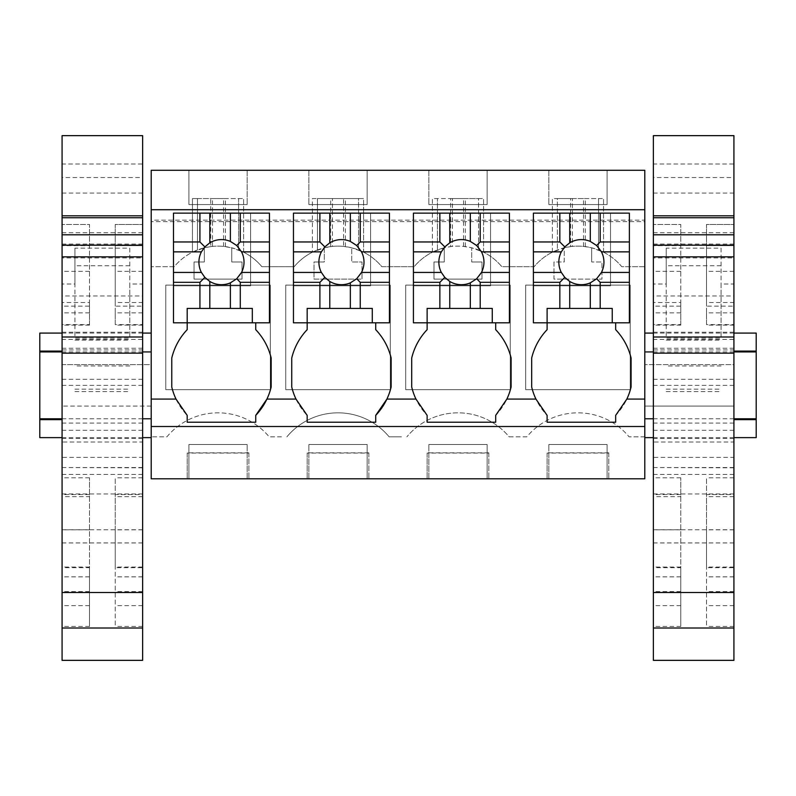 <?xml version="1.0" encoding="UTF-8"?>
<svg xmlns="http://www.w3.org/2000/svg" width="796" height="796" viewBox="0 0 796 796"><rect width="100%" height="100%" fill="white"/><g stroke="black" fill="none" stroke-linecap="round" stroke-linejoin="round"><path stroke-width="0.6" stroke-dasharray="3.98 2.98" d="M151.2 220.154L151.2 170.284L644.8 170.284L644.8 220.154L151.2 220.154L151.2 221.656L644.8 221.656L644.8 220.154M210.701 246.611L204.333 247.805L204.333 261.974L194.045 261.974L194.045 279.117L242.034 279.117L242.034 261.974L231.755 261.974L231.755 247.805L223.596 246.402A56.974 56.974 0 0 0 212.482 246.402L210.701 246.611L210.701 198.562L192.453 198.562L192.453 252.203L204.333 247.805A56.974 56.974 0 0 0 174.225 266.7L151.2 266.7L174.225 266.7A56.974 56.974 0 0 1 197.478 249.974L197.478 198.562L238.611 198.562L238.611 249.974A56.974 56.974 0 0 1 261.864 266.7L294.192 266.7A56.974 56.974 0 0 1 317.445 249.974L317.445 198.562L312.42 198.562L312.42 252.203L324.3 247.805L332.459 246.402A56.974 56.974 0 0 1 343.574 246.402L343.574 198.562L363.603 198.562L363.603 252.203L358.578 249.974A56.974 56.974 0 0 1 381.841 266.7L414.159 266.7A56.974 56.974 0 0 1 437.422 249.974L437.422 198.562L478.555 198.562L478.555 249.974A56.974 56.974 0 0 1 501.808 266.7L534.136 266.7A56.974 56.974 0 0 1 557.389 249.974L557.389 198.562L598.522 198.562L598.522 249.974A56.974 56.974 0 0 1 621.775 266.7L644.8 266.7L644.8 478.784L151.2 478.784L151.2 221.656M151.2 351.941L151.2 418.776L151.2 351.941M151.2 437.631L151.2 406.089L151.2 437.631M151.2 406.089L151.2 364.628C151.2 323.285 151.2 323.285 151.2 364.628C151.2 323.285 151.2 323.285 151.2 364.628L62.078 364.628L62.078 419.641L62.078 351.086L62.078 364.628L151.2 364.628L151.2 406.089L62.078 406.089L151.2 406.089M188.911 170.284L247.178 170.284L188.911 170.284L188.911 204.562L247.178 204.562L188.911 204.562L188.911 170.284M367.155 170.284L308.878 170.284L367.155 170.284L367.155 204.562L308.878 204.562L367.155 204.562L367.155 170.284M487.122 170.284L428.845 170.284L487.122 170.284L487.122 204.562L428.845 204.562L487.122 204.562L487.122 170.284M607.089 170.284L548.822 170.284L607.089 170.284L607.089 204.562L548.822 204.562L607.089 204.562L607.089 170.284M509.092 436.825L526.852 436.825A66.426 66.426 0 0 1 629.069 436.825A66.426 66.426 0 0 0 526.852 436.825L509.092 436.825A66.426 66.426 0 0 0 406.875 436.825A66.426 66.426 0 0 1 509.092 436.825M401.423 436.825L389.125 436.825A66.426 66.426 0 0 0 286.908 436.825A66.426 66.426 0 0 1 389.125 436.825L401.423 436.825M281.456 436.825L269.147 436.825A66.426 66.426 0 0 0 166.931 436.825L151.2 436.825L166.931 436.825A66.426 66.426 0 0 1 269.147 436.825L281.456 436.825M223.596 246.402L223.596 198.562L243.636 198.562L243.636 252.203L231.755 247.805L231.755 261.974L242.034 261.974L242.034 279.117L194.045 279.117L194.045 261.974L204.333 261.974L204.333 247.805A56.974 56.974 0 0 1 261.864 266.7L294.192 266.7A56.974 56.974 0 0 1 324.3 247.805L324.3 261.974L314.022 261.974L314.022 279.117L362.011 279.117L362.011 261.974L351.723 261.974L362.011 261.974L362.011 279.117L314.022 279.117L314.022 261.974L324.3 261.974L324.3 247.805A56.974 56.974 0 0 1 351.723 247.805L351.723 261.974L351.723 247.805A56.974 56.974 0 0 1 381.841 266.7L414.159 266.7A56.974 56.974 0 0 1 444.277 247.805L444.277 261.974L433.989 261.974L433.989 279.117L481.978 279.117L481.978 261.974L471.7 261.974L481.978 261.974L481.978 279.117L433.989 279.117L433.989 261.974L444.277 261.974L444.277 247.805A56.974 56.974 0 0 1 471.7 247.805L471.7 261.974L471.7 247.805A56.974 56.974 0 0 1 501.808 266.7L534.136 266.7A56.974 56.974 0 0 1 564.245 247.805L564.245 261.974L553.966 261.974L553.966 279.117L601.955 279.117L601.955 261.974L591.667 261.974L601.955 261.974L601.955 279.117L553.966 279.117L553.966 261.974L564.245 261.974L564.245 247.805A56.974 56.974 0 0 1 591.667 247.805L591.667 261.974L591.667 247.805A56.974 56.974 0 0 1 621.775 266.7L644.8 266.7L644.8 221.656M644.8 436.825L629.069 436.825L644.8 436.825M165.767 285.107L270.312 285.107L270.312 389.662L270.312 285.107L165.767 285.107L165.767 389.662L270.312 389.662L165.767 389.662L165.767 285.107M525.688 285.107L630.233 285.107L630.233 389.662L630.233 285.107L525.688 285.107L525.688 389.662L630.233 389.662L525.688 389.662L525.688 285.107M285.744 285.107L390.289 285.107L390.289 389.662L390.289 285.107L285.744 285.107L285.744 389.662L390.289 389.662L285.744 389.662L285.744 285.107M405.711 389.662L405.711 285.107L510.256 285.107L510.256 389.662L510.256 285.107L405.711 285.107L405.711 389.662L510.256 389.662L405.711 389.662M608.811 453.073L608.811 478.784L608.811 453.073L547.111 453.073L547.111 478.784L547.111 453.073M488.834 453.073L488.834 478.784L488.834 453.073L427.134 453.073L427.134 478.784L427.134 453.073M368.866 453.073L368.866 478.784L368.866 453.073L307.166 453.073L307.166 478.784L307.166 453.073M248.889 453.073L248.889 478.784L248.889 453.073L187.189 453.073L187.189 478.784L187.189 453.073M188.911 478.784L247.178 478.784L188.911 478.784L188.911 444.506L247.178 444.506L188.911 444.506L188.911 478.784M487.122 478.784L428.845 478.784L487.122 478.784L487.122 444.506L428.845 444.506L487.122 444.506L487.122 478.784M367.155 478.784L308.878 478.784L367.155 478.784L367.155 444.506L308.878 444.506L367.155 444.506L367.155 478.784M607.089 478.784L548.822 478.784L607.089 478.784L607.089 444.506L548.822 444.506L607.089 444.506L607.089 478.784M615.666 322.818L615.666 329.673A62.128 62.128 0 0 1 631.089 358.031L631.089 387.015A62.148 62.148 0 0 1 615.666 415.363L615.666 422.218L547.111 422.218L547.111 415.363A62.148 62.148 0 0 1 531.678 387.015L531.678 358.031A62.128 62.128 0 0 1 547.111 329.673L547.111 322.818L533.4 322.818L533.4 213.129L533.4 322.818L533.4 213.129L610.522 213.129L610.522 285.794L610.522 213.129L629.377 213.129L533.4 213.129L629.377 213.129L629.377 322.818L629.377 213.129L629.377 322.818L533.4 322.818L547.111 322.818L547.111 308.42L612.233 308.42L612.233 322.818M151.2 209.706L644.8 209.706M255.745 415.363L255.745 422.218L187.189 422.218L187.189 415.363A62.148 62.148 0 0 1 171.767 387.015L171.767 358.031A62.128 62.128 0 0 1 187.189 329.673L187.189 322.818L173.478 322.818L173.478 213.129L173.478 322.818L173.478 213.129L250.611 213.129L250.611 285.794L250.611 213.129L269.456 213.129L173.478 213.129L269.456 213.129L269.456 322.818L269.456 213.129L269.456 322.818L173.478 322.818L187.189 322.818L187.189 308.42L252.322 308.42L252.322 322.818M375.722 415.363L375.722 422.218L307.166 422.218L307.166 415.363A62.148 62.148 0 0 1 291.744 387.015L291.744 358.031A62.128 62.128 0 0 1 307.166 329.673L307.166 322.818L293.455 322.818L293.455 213.129L293.455 322.818L293.455 213.129L370.578 213.129L370.578 285.794L370.578 213.129L389.433 213.129L293.455 213.129L389.433 213.129L389.433 322.818L375.722 322.818L389.433 322.818L389.433 213.129L389.433 322.818L293.455 322.818L307.166 322.818L307.166 308.42L372.289 308.42L372.289 322.818M495.689 322.818L495.689 329.673A62.128 62.128 0 0 1 511.112 358.031L511.112 387.015A62.148 62.148 0 0 1 495.689 415.363L495.689 422.218L427.134 422.218L427.134 415.363A62.148 62.148 0 0 1 411.711 387.015L411.711 358.031A62.128 62.128 0 0 1 427.134 329.673L427.134 322.818L413.423 322.818L413.423 213.129L413.423 322.818L413.423 213.129L490.545 213.129L490.545 285.794L490.545 213.129L509.4 213.129L413.423 213.129L509.4 213.129L509.4 322.818L495.689 322.818L509.4 322.818L509.4 213.129L509.4 322.818L413.423 322.818L427.134 322.818L427.134 308.42L492.266 308.42L492.266 322.818M142.633 418.776L62.078 418.776M39.8 351.941L39.8 418.776L39.8 351.941M142.633 351.941L62.078 351.941M62.078 419.641L39.8 419.641L62.078 419.641L62.078 351.086L62.078 419.641L39.8 419.641L39.8 437.631M142.633 437.631L62.078 437.631M62.078 351.086L39.8 351.086L62.078 351.086L39.8 351.086L39.8 333.086M247.178 170.284L247.178 204.562L247.178 170.284M197.478 198.562L197.478 249.974L192.453 252.203L192.453 198.562L197.478 198.562M243.636 252.203L238.611 249.974L238.611 198.562L243.636 198.562L243.636 252.203M248.889 452.844L187.189 452.844M247.178 478.784L247.178 444.506L247.178 478.784M266.919 399.085A62.148 62.148 0 0 0 271.177 387.015L271.177 358.031A62.128 62.128 0 0 0 255.745 329.673L255.745 322.818M39.8 419.641L39.8 351.086M223.596 198.562L210.701 198.562M212.482 246.402L212.482 198.562M225.417 246.611L225.417 198.562M644.8 418.776L644.8 351.941L644.8 418.776M644.8 406.089L644.8 364.628C644.8 323.285 644.8 323.285 644.8 364.628C644.8 323.285 644.8 323.285 644.8 364.628L644.8 437.631L644.8 406.089L733.922 406.089L644.8 406.089M552.364 252.203L557.389 249.974L557.389 198.562L552.364 198.562L552.364 252.203L564.245 247.805L570.613 246.611L570.613 198.562L552.364 198.562L552.364 252.203M583.518 246.402L583.518 198.562L603.547 198.562L603.547 252.203L591.667 247.805L583.518 246.402A56.974 56.974 0 0 0 572.404 246.402L570.613 246.611M603.547 252.203L598.522 249.974L598.522 198.562L603.547 198.562L603.547 252.203M733.922 351.941L653.367 351.941M756.2 351.941L756.2 418.776L756.2 351.941M733.922 418.776L653.367 418.776M733.922 437.631L653.367 437.631M756.2 437.631L756.2 419.641L733.922 419.641L733.922 351.086L733.922 364.628L644.8 364.628L733.922 364.628L733.922 406.089L733.922 351.086L733.922 419.641L756.2 419.641L733.922 419.641M756.2 333.086L756.2 351.086L733.922 351.086M570.613 198.562L572.404 198.562L572.404 246.402M583.518 198.562L572.404 198.562M585.329 246.611L585.329 198.562M548.822 170.284L548.822 204.562L548.822 170.284M608.811 452.844L547.111 452.844M548.822 478.784L548.822 444.506L548.822 478.784M756.2 419.641L756.2 351.086M386.896 399.085A62.148 62.148 0 0 0 391.144 387.015L391.144 358.031A62.128 62.128 0 0 0 375.722 329.673L375.722 322.818M368.866 452.844L307.166 452.844M308.878 478.784L308.878 444.506L308.878 478.784M330.668 246.611L330.668 198.562L312.42 198.562L312.42 252.203L317.445 249.974L317.445 198.562L358.578 198.562L358.578 249.974L358.578 198.562L363.603 198.562L363.603 252.203L351.723 247.805L343.574 246.402M308.878 170.284L308.878 204.562L308.878 170.284M330.668 198.562L332.459 198.562L332.459 246.402M343.574 198.562L332.459 198.562M345.384 246.611L345.384 198.562M488.834 452.844L427.134 452.844M428.845 478.784L428.845 444.506L428.845 478.784M432.397 252.203L437.422 249.974L437.422 198.562L432.397 198.562L432.397 252.203L444.277 247.805L450.645 246.611L450.645 198.562L432.397 198.562L432.397 252.203M463.541 246.402L463.541 198.562L483.58 198.562L483.58 252.203L471.7 247.805L463.541 246.402A56.974 56.974 0 0 0 452.426 246.402L450.645 246.611M483.58 252.203L478.555 249.974L478.555 198.562L483.58 198.562L483.58 252.203M428.845 170.284L428.845 204.562L428.845 170.284M450.645 198.562L452.426 198.562L452.426 246.402M463.541 198.562L452.426 198.562M465.352 246.611L465.352 198.562M221.467 284.699A22.547 22.547 0 0 0 244.024 262.143A22.547 22.547 0 0 0 221.467 239.596A22.547 22.547 0 0 0 198.92 262.143A22.547 22.547 0 0 0 221.467 284.699M173.478 285.794L250.611 285.794L173.478 285.794M341.444 284.699A22.547 22.547 0 0 0 363.991 262.143A22.547 22.547 0 0 0 341.444 239.596A22.547 22.547 0 0 0 318.888 262.143A22.547 22.547 0 0 0 341.444 284.699M293.455 285.794L370.578 285.794L293.455 285.794M461.411 284.699A22.547 22.547 0 0 0 483.968 262.143A22.547 22.547 0 0 0 461.411 239.596A22.547 22.547 0 0 0 438.865 262.143A22.547 22.547 0 0 0 461.411 284.699M413.423 285.794L490.545 285.794L413.423 285.794M581.388 284.699A22.547 22.547 0 0 0 603.935 262.143A22.547 22.547 0 0 0 581.388 239.596A22.547 22.547 0 0 0 558.832 262.143A22.547 22.547 0 0 0 581.388 284.699M533.4 285.794L610.522 285.794L533.4 285.794M142.633 177.538L142.633 164.016L62.078 164.016L62.078 177.538L142.633 177.538L142.633 660.352M142.633 164.016L142.633 135.648M142.633 256.839L142.633 257.924L142.633 256.839M142.633 339.404L142.633 353.175L142.633 339.404L62.078 339.404L62.078 353.175L62.078 349.951L142.633 349.951M142.633 385.831L142.633 332.23L142.633 385.831M142.633 457.392L142.633 542.952L142.633 430.298L142.633 442.029L62.078 442.029L62.078 457.392L142.633 457.392L142.633 442.029M142.633 295.963L142.633 423.064L142.633 295.963L62.078 295.963L62.078 232.721L62.078 423.064L62.078 295.963M142.633 567.697L142.633 477.799L142.633 626.432L142.633 567.021L142.633 567.697L115.211 567.697L115.211 477.799L115.211 494.565L142.633 494.565M142.633 312.858L115.211 312.858L115.211 245.646L142.633 245.646L115.211 245.666L115.211 224.472L142.633 224.472L115.211 224.462L115.211 302.55L142.633 302.55L142.633 224.462L142.633 325.136L142.633 324.599L115.211 324.599L115.211 306.142L142.633 306.142L142.633 324.599M142.633 302.56L142.633 306.142M62.078 177.538L62.078 284.013L74.933 284.013L74.933 338.191L129.778 338.191L129.778 284.013L142.633 284.013M62.078 284.013L62.078 660.352M62.078 349.951L62.078 339.404M62.078 257.924L62.078 256.839L62.078 257.924L142.633 257.924M62.078 164.016L62.078 135.648M62.078 193.08L142.633 193.08M74.933 284.013L74.933 248.153L129.778 248.153L129.778 284.013M62.078 384.886L62.078 438.487L62.078 384.886M142.633 467.819L62.078 467.541L62.078 542.952L62.078 442.029M62.078 467.819L62.078 457.392M142.633 379.314L62.078 379.314M142.633 348.24L62.078 348.24M142.633 529.837L115.211 529.837L115.211 626.432L115.211 567.697M115.211 529.837L115.211 494.565M115.211 302.56L115.211 306.142M115.211 312.858L115.211 324.599M89.5 494.565L89.5 477.799L89.5 496.634L62.078 496.634L62.078 626.432L62.078 494.565L89.5 494.565L89.5 626.432L89.5 567.021L89.5 567.697L62.078 567.697M62.078 496.634L62.078 494.565M89.5 324.599L89.5 245.646L62.078 245.646L89.5 245.666L89.5 224.472L62.078 224.462L89.5 224.472L89.5 302.55L62.078 302.55L62.078 224.462L62.078 325.136L62.078 306.142L89.5 306.142L89.5 324.599L62.078 324.599M62.078 302.56L62.078 306.142M89.5 496.634L89.5 567.697M89.5 302.56L89.5 306.142M74.933 248.153L74.933 338.191M129.778 248.153L129.778 338.191M74.933 389.174L129.778 389.174M74.933 391.582L129.778 391.582M74.933 340.131L129.778 340.131M733.922 177.538L733.922 164.016L653.367 164.016L653.367 177.538L733.922 177.538L733.922 660.352M733.922 164.016L733.922 135.648M733.922 256.839L733.922 257.924L733.922 256.839M733.922 339.404L733.922 353.175L733.922 339.404L653.367 339.404L653.367 353.175L653.367 349.951L733.922 349.951M733.922 385.831L733.922 332.23L733.922 385.831M733.922 457.392L733.922 542.952L733.922 430.298L733.922 442.029L653.367 442.029L653.367 457.392L733.922 457.392L733.922 442.029M733.922 295.963L733.922 423.064L733.922 295.963L653.367 295.963L653.367 232.721L653.367 423.064L653.367 295.963M733.922 567.697L733.922 477.799L733.922 626.432L733.922 567.021L733.922 567.697L706.5 567.697L706.5 477.799L706.5 494.565L733.922 494.565M733.922 312.858L706.5 312.858L706.5 245.646L733.922 245.646L706.5 245.666L706.5 224.472L733.922 224.472L706.5 224.462L706.5 302.55L733.922 302.55L733.922 224.462L733.922 325.136L733.922 324.599L706.5 324.599L706.5 306.142L733.922 306.142L733.922 324.599M733.922 302.56L733.922 306.142M653.367 177.538L653.367 284.013L666.222 284.013L666.222 338.191L721.067 338.191L721.067 284.013L733.922 284.013M653.367 284.013L653.367 660.352M653.367 349.951L653.367 339.404M653.367 257.924L653.367 256.839L653.367 257.924L733.922 257.924M653.367 164.016L653.367 135.648M653.367 193.08L733.922 193.08M666.222 284.013L666.222 248.153L721.067 248.153L721.067 284.013M653.367 384.886L653.367 438.487L653.367 384.886M733.922 467.819L653.367 467.541L653.367 542.952L653.367 442.029M653.367 467.819L653.367 457.392M733.922 379.314L653.367 379.314M733.922 348.24L653.367 348.24M733.922 529.837L706.5 529.837L706.5 626.432L706.5 567.697M706.5 529.837L706.5 494.565M706.5 302.56L706.5 306.142M706.5 312.858L706.5 324.599M680.789 494.565L680.789 477.799L680.789 496.634L653.367 496.634L653.367 626.432L653.367 494.565L680.789 494.565L680.789 626.432L680.789 567.021L680.789 567.697L653.367 567.697M653.367 496.634L653.367 494.565M680.789 324.599L680.789 245.646L653.367 245.646L680.789 245.666L680.789 224.472L653.367 224.462L680.789 224.472L680.789 302.55L653.367 302.55L653.367 224.462L653.367 325.136L653.367 306.142L680.789 306.142L680.789 324.599L653.367 324.599M653.367 302.56L653.367 306.142M680.789 496.634L680.789 567.697M680.789 302.56L680.789 306.142M666.222 248.153L666.222 338.191M721.067 248.153L721.067 338.191M666.222 389.174L721.067 389.174M666.222 391.582L721.067 391.582M666.222 340.131L721.067 340.131M62.078 529.748L142.633 529.748M142.633 493.968L62.078 493.968M142.633 542.922L62.078 542.922M142.633 244.074L62.078 244.074M142.633 385.363L62.078 385.363M142.633 576.811L115.211 576.811M142.633 496.634L115.211 496.634M142.633 591.518L115.211 591.518M142.633 605.666L115.211 605.666M142.633 271.356L115.211 271.356M89.5 576.821L62.078 576.821M89.5 591.518L62.078 591.518M89.5 605.666L62.078 605.666M89.5 529.837L62.078 529.837M89.5 271.356L62.078 271.356M89.5 312.858L62.078 312.858M129.778 365.961L74.933 365.961M129.778 265.725L74.933 265.725M653.367 529.748L733.922 529.748M733.922 493.968L653.367 493.968M733.922 542.922L653.367 542.922M733.922 244.074L653.367 244.074M733.922 385.363L653.367 385.363M733.922 576.811L706.5 576.811M733.922 496.634L706.5 496.634M733.922 591.518L706.5 591.518M733.922 605.666L706.5 605.666M733.922 271.356L706.5 271.356M680.789 576.821L653.367 576.821M680.789 591.518L653.367 591.518M680.789 605.666L653.367 605.666M680.789 529.837L653.367 529.837M680.789 271.356L653.367 271.356M680.789 312.858L653.367 312.858M721.067 365.961L666.222 365.961M721.067 265.725L666.222 265.725M142.633 333.086L62.078 333.086M733.922 333.086L653.367 333.086M142.633 332.23L62.078 332.23M142.633 438.487L62.078 438.487M142.633 467.541L62.078 467.541M142.633 542.952L62.078 542.952M142.633 474.446L62.078 474.446M142.633 430.298L62.078 430.298M142.633 232.721L62.078 232.721M142.633 423.064L62.078 423.064M142.633 576.861L115.211 576.861M142.633 567.021L115.211 567.021M142.633 626.432L115.211 626.432M142.633 477.799L115.211 477.799M142.633 325.136L115.211 325.136M89.5 567.021L62.078 567.021M89.5 626.432L62.078 626.432M89.5 477.799L62.078 477.799M89.5 576.861L62.078 576.861M89.5 325.136L62.078 325.136M733.922 332.23L653.367 332.23M733.922 438.487L653.367 438.487M733.922 467.541L653.367 467.541M733.922 542.952L653.367 542.952M733.922 474.446L653.367 474.446M733.922 430.298L653.367 430.298M733.922 232.721L653.367 232.721M733.922 423.064L653.367 423.064M733.922 576.861L706.5 576.861M733.922 567.021L706.5 567.021M733.922 626.432L706.5 626.432M733.922 477.799L706.5 477.799M733.922 325.136L706.5 325.136M680.789 567.021L653.367 567.021M680.789 626.432L653.367 626.432M680.789 477.799L653.367 477.799M680.789 576.861L653.367 576.861M680.789 325.136L653.367 325.136"/><path stroke-width="1.19" d="M151.2 426.507L644.8 426.507L644.8 478.784L151.2 478.784L151.2 170.284L644.8 170.284L644.8 399.085L626.84 399.085L615.666 415.363L615.666 422.218L547.111 422.218L547.111 415.363L535.937 399.085L506.863 399.085L495.689 415.363L495.689 422.218L427.134 422.218L427.134 415.363L415.96 399.085L386.896 399.085L375.722 415.363A62.148 62.148 0 0 0 391.144 387.015L391.144 358.031A62.128 62.128 0 0 0 375.722 329.673L375.722 322.818M151.2 209.706L644.8 209.706M644.8 426.507L644.8 399.085M293.455 241.964L319.892 241.964L319.892 213.129L293.455 213.129L293.455 322.818L307.166 322.818L307.166 329.673A62.128 62.128 0 0 0 291.744 358.031L291.744 387.015A62.148 62.148 0 0 0 295.993 399.085L307.166 415.363L307.166 422.218L375.722 422.218L375.722 415.363M295.993 399.085L266.919 399.085L255.745 415.363A62.148 62.148 0 0 0 271.177 387.015L271.177 358.031A62.128 62.128 0 0 0 255.745 329.673L255.745 322.818M173.478 241.964L199.925 241.964L199.925 213.129L173.478 213.129L173.478 322.818L187.189 322.818L187.189 329.673A62.128 62.128 0 0 0 171.767 358.031L171.767 387.015A62.148 62.148 0 0 0 176.016 399.085L187.189 415.363L187.189 422.218L255.745 422.218L255.745 415.363M533.4 241.964L559.837 241.964L559.837 213.129L533.4 213.129L533.4 322.818L547.111 322.818L547.111 329.673A62.128 62.128 0 0 0 531.678 358.031L531.678 387.015A62.148 62.148 0 0 0 535.937 399.085M626.84 399.085A62.148 62.148 0 0 0 631.089 387.015L631.089 358.031A62.128 62.128 0 0 0 615.666 329.673L615.666 322.818M413.423 241.964L439.86 241.964L439.86 213.129L413.423 213.129L413.423 322.818L427.134 322.818L427.134 329.673A62.128 62.128 0 0 0 411.711 358.031L411.711 387.015A62.148 62.148 0 0 0 415.96 399.085M506.863 399.085A62.148 62.148 0 0 0 511.112 387.015L511.112 358.031A62.128 62.128 0 0 0 495.689 329.673L495.689 322.818M151.2 418.776L142.633 418.776M62.078 418.776L39.8 418.776L39.8 351.941L62.078 351.941M151.2 351.941L142.633 351.941M62.078 437.631L39.8 437.631L39.8 419.641L62.078 419.641M151.2 437.631L142.633 437.631M39.8 351.941L39.8 333.086L62.078 333.086M39.8 418.776L39.8 419.641M39.8 351.086L62.078 351.086M733.922 418.776L756.2 418.776L756.2 351.941L733.922 351.941M653.367 351.941L644.8 351.941M653.367 418.776L644.8 418.776M756.2 418.776L756.2 437.631L733.922 437.631M653.367 437.631L644.8 437.631M733.922 351.086L756.2 351.086L756.2 333.086L733.922 333.086M756.2 351.086L756.2 351.941M733.922 419.641L756.2 419.641M209.816 308.42L209.816 281.456A22.547 22.547 0 0 0 230.382 282.859L230.382 308.42L199.925 308.42L199.925 282.321L204.851 277.396L209.816 281.456M240.283 308.42L240.283 282.321L269.456 282.321L269.456 322.818L252.322 322.818L252.322 308.42L230.382 308.42M252.322 322.818L187.189 322.818L187.189 308.42L199.925 308.42M240.283 282.321L236.72 278.759L230.382 282.859M230.382 241.427A22.547 22.547 0 0 0 209.816 242.84L209.816 213.129L230.382 213.129L230.382 241.427L236.72 245.526L241.536 251.864L269.456 251.864L269.456 282.321M236.72 278.759L241.536 272.431A22.547 22.547 0 0 0 241.536 251.864M204.851 277.396L201.398 272.431A22.547 22.547 0 0 1 201.398 251.864L204.851 246.899L209.816 242.84M173.478 272.431L201.398 272.431M173.478 282.321L199.925 282.321M241.536 272.431L269.456 272.431M240.283 241.964L269.456 241.964L269.456 213.129L240.283 213.129L240.283 241.964L236.72 245.526M240.283 213.129L230.382 213.129M269.456 241.964L269.456 251.864M173.478 251.864L201.398 251.864M199.925 241.964L204.851 246.899M199.925 213.129L209.816 213.129M329.783 308.42L329.783 281.456A22.547 22.547 0 0 0 350.349 282.859L350.349 308.42L319.892 308.42L319.892 282.321L324.828 277.396L329.783 281.456M360.25 308.42L360.25 282.321L389.433 282.321L389.433 322.818L372.289 322.818L372.289 308.42L350.349 308.42M372.289 322.818L307.166 322.818L307.166 308.42L319.892 308.42M360.25 282.321L356.688 278.759L350.349 282.859M350.349 241.427A22.547 22.547 0 0 0 329.783 242.84L329.783 213.129L350.349 213.129L350.349 241.427L356.688 245.526L361.513 251.864L389.433 251.864L389.433 282.321M356.688 278.759L361.513 272.431A22.547 22.547 0 0 0 361.513 251.864M324.828 277.396L321.375 272.431A22.547 22.547 0 0 1 321.375 251.864L324.828 246.899L329.783 242.84M293.455 272.431L321.375 272.431M293.455 282.321L319.892 282.321M361.513 272.431L389.433 272.431M360.25 241.964L389.433 241.964L389.433 213.129L360.25 213.129L360.25 241.964L356.688 245.526M360.25 213.129L350.349 213.129M389.433 241.964L389.433 251.864M293.455 251.864L321.375 251.864M319.892 241.964L324.828 246.899M319.892 213.129L329.783 213.129M449.76 308.42L449.76 281.456A22.547 22.547 0 0 0 470.327 282.859L470.327 308.42L439.86 308.42L439.86 282.321L444.795 277.396L449.76 281.456M480.217 308.42L480.217 282.321L509.4 282.321L509.4 322.818L492.266 322.818L492.266 308.42L470.327 308.42M492.266 322.818L427.134 322.818L427.134 308.42L439.86 308.42M480.217 282.321L476.655 278.759L470.327 282.859M470.327 241.427A22.547 22.547 0 0 0 449.76 242.84L449.76 213.129L470.327 213.129L470.327 241.427L476.655 245.526L481.48 251.864L509.4 251.864L509.4 282.321M476.655 278.759L481.48 272.431A22.547 22.547 0 0 0 481.48 251.864M444.795 277.396L441.342 272.431A22.547 22.547 0 0 1 441.342 251.864L444.795 246.899L449.76 242.84M413.423 272.431L441.342 272.431M413.423 282.321L439.86 282.321M481.48 272.431L509.4 272.431M480.217 241.964L509.4 241.964L509.4 213.129L480.217 213.129L480.217 241.964L476.655 245.526M480.217 213.129L470.327 213.129M509.4 241.964L509.4 251.864M413.423 251.864L441.342 251.864M439.86 241.964L444.795 246.899M439.86 213.129L449.76 213.129M569.727 308.42L569.727 281.456A22.547 22.547 0 0 0 590.294 282.859L590.294 308.42L559.837 308.42L559.837 282.321L564.772 277.396L569.727 281.456M600.194 308.42L600.194 282.321L629.377 282.321L629.377 322.818L612.233 322.818L612.233 308.42L590.294 308.42M612.233 322.818L547.111 322.818L547.111 308.42L559.837 308.42M600.194 282.321L596.632 278.759L590.294 282.859M590.294 241.427A22.547 22.547 0 0 0 569.727 242.84L569.727 213.129L590.294 213.129L590.294 241.427L596.632 245.526L601.458 251.864L629.377 251.864L629.377 282.321M596.632 278.759L601.458 272.431A22.547 22.547 0 0 0 601.458 251.864M564.772 277.396L561.319 272.431A22.547 22.547 0 0 1 561.319 251.864L564.772 246.899L569.727 242.84M533.4 272.431L561.319 272.431M533.4 282.321L559.837 282.321M601.458 272.431L629.377 272.431M600.194 241.964L629.377 241.964L629.377 213.129L600.194 213.129L600.194 241.964L596.632 245.526M600.194 213.129L590.294 213.129M629.377 241.964L629.377 251.864M533.4 251.864L561.319 251.864M559.837 241.964L564.772 246.899M559.837 213.129L569.727 213.129M142.633 215.816L142.633 135.648L62.078 135.648L62.078 215.816L142.633 215.816L142.633 628.014L62.078 628.014L62.078 592.493L142.633 592.493M62.078 628.014L62.078 660.352L142.633 660.352L142.633 628.014M62.078 592.493L62.078 353.175L142.633 353.175M62.078 353.175L62.078 337.006L142.633 337.006M62.078 337.006L62.078 256.839L142.633 256.839M142.633 234.8L62.078 234.8L62.078 256.839M62.078 234.8L62.078 217.746L142.633 217.746M62.078 217.746L62.078 215.816M733.922 215.816L733.922 135.648L653.367 135.648L653.367 215.816L733.922 215.816L733.922 628.014L653.367 628.014L653.367 592.493L733.922 592.493M653.367 628.014L653.367 660.352L733.922 660.352L733.922 628.014M653.367 592.493L653.367 353.175L733.922 353.175M653.367 353.175L653.367 337.006L733.922 337.006M653.367 337.006L653.367 256.839L733.922 256.839M733.922 234.8L653.367 234.8L653.367 256.839M653.367 234.8L653.367 217.746L733.922 217.746M653.367 217.746L653.367 215.816M176.016 399.085L151.2 399.085M62.078 245.178L142.633 245.178M653.367 245.178L733.922 245.178M151.2 333.086L142.633 333.086M653.367 333.086L644.8 333.086"/></g></svg>
